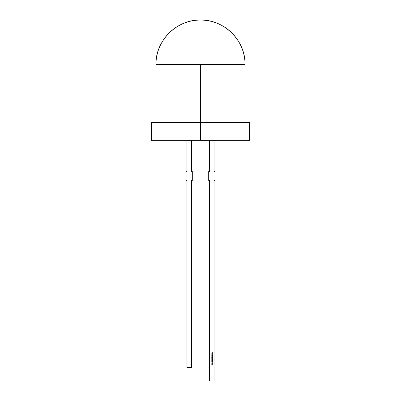 <?xml version="1.0" encoding="UTF-8"?>
<svg xmlns="http://www.w3.org/2000/svg" width="401" height="401" viewBox="0 0 401 401"><rect width="100%" height="100%" fill="white"/><g stroke="black" fill="none" stroke-linecap="round" stroke-linejoin="round"><path stroke-width="0.6" d="M151.488 122.526L200.5 122.526L200.5 140.35L151.488 140.35L151.488 122.526L200.5 122.526L155.944 122.526L155.944 64.606L245.056 64.606C245.668 40.797 224.309 19.438 200.5 20.05C176.691 19.438 155.332 40.797 155.944 64.606A44.556 44.556 0 0 1 200.5 20.05A44.556 44.556 0 0 1 245.056 64.606L200.5 64.606L200.5 140.35L249.512 140.35L249.512 122.526L200.5 122.526L249.512 122.526M209.588 140.35L209.588 171.538L209.588 140.35L209.588 171.538L208.7 171.538L208.7 180.45L209.588 180.45L209.588 380.95L214.044 380.95L214.044 180.45L214.936 180.45L214.936 171.538L214.044 171.538L214.044 140.35M211.818 353.717L212.34 353.492L211.964 353.712L212.34 354.283L211.818 354.068L212.34 353.492L211.964 353.712L212.34 354.283L211.818 354.068L212.34 353.492L211.964 353.712L212.34 354.283L211.818 354.068L212.194 353.888L211.818 353.707L212.34 353.557M211.818 356.123L212.34 356.058L211.818 356.123M211.818 356.334L212.34 356.268L212.084 356.725L211.818 356.659L212.244 356.409L211.818 356.268L212.35 356.529L211.818 356.725L212.284 356.519L211.818 356.268L212.35 356.529L211.818 356.725L212.284 356.519L211.818 356.268L212.34 356.334M211.913 357.602L212.55 357.537L212.079 358.088L211.818 357.537L212.55 357.537L212.079 358.088L211.818 357.537L212.55 357.537L212.079 358.088L211.913 357.602L212.079 358.088L212.319 357.697M211.818 358.569L212.34 358.509L211.818 358.569M212.35 358.97L212.079 358.7L211.818 358.965L212.079 358.7L212.34 359.241L211.618 358.975L211.778 358.71L211.918 359.176L212.079 358.7L212.34 359.241L211.618 358.975L211.778 358.71L211.918 359.176L212.079 358.7L212.34 359.241L211.618 358.975L211.778 358.71L211.918 359.176L212.079 358.7L212.249 359.176L212.269 358.78M212.274 359.963L212.34 360.208L211.818 360.118L212.34 360.053M212.274 361.005L212.43 361.331L212.385 361.03L211.853 361.281L211.954 360.92L211.903 361.231L212.38 360.965L212.515 361.251L211.994 361.341L211.954 360.92L212.43 361.331L212.385 361.03L211.994 361.341L211.954 360.92L212.43 361.331L212.385 361.03L211.994 361.341L211.954 360.92L212.174 361.121M212.324 363.256L212.074 363.095L212.35 363.366L212.074 363.637L211.883 363.176L212.35 363.366L212.074 363.637L211.808 363.366L212.074 363.095L212.35 363.366L212.074 363.637L211.808 363.366L212.074 363.095L212.35 363.366L212.074 363.637L211.883 363.176M211.818 363.827L212.34 363.762L212.099 364.539L211.818 364.474L212.194 364.208L211.818 364.118L212.284 363.998L211.818 363.762L212.35 364.008L212.35 364.364L211.818 364.539L212.284 364.354L211.818 364.183L212.284 363.998L211.818 363.762L212.35 364.008L212.35 364.364L211.818 364.539L212.284 364.354L211.818 364.183L212.284 363.998L211.818 363.762L212.34 363.827M211.878 362.544L212.35 362.75L212.074 362.454L212.224 362.985L212.229 362.589L211.928 362.985L211.808 362.745L212.074 362.454L212.224 362.985L212.079 362.519L211.928 362.985L211.808 362.745L212.074 362.454L212.224 362.985L212.079 362.519L211.928 362.985L211.808 362.745L212.074 362.454L212.224 362.985L212.079 362.519L211.928 362.985L211.808 362.745M211.818 361.502L212.53 361.772L211.818 362.108L211.818 361.431L212.53 361.772L211.818 362.108L211.818 361.431L212.53 361.772L211.818 362.108L211.818 361.431L212.53 361.772L211.818 362.038M211.949 360.359L212.53 360.344L211.873 360.574L212.53 360.8L211.798 360.579L212.53 360.344L211.873 360.574L212.53 360.8L211.798 360.579L212.53 360.344L211.873 360.574L212.53 360.8L211.798 360.579L211.949 360.359L212.099 360.8L211.798 360.579M211.818 359.451L212.55 359.386L212.084 359.842L211.818 359.777L212.244 359.527L211.818 359.386L212.55 359.386L211.818 359.842L212.284 359.637L211.818 359.386L212.55 359.386L211.818 359.842L212.284 359.637L211.818 359.386L212.55 359.451M211.818 358.263L212.34 358.263M211.818 357.121L212.079 356.855L211.818 357.121L212.079 356.855L212.34 357.391L211.618 357.131L211.778 356.865L211.918 357.331L211.893 356.93L212.269 356.93L212.34 357.391L211.618 357.131L211.778 356.865L211.918 357.331L212.079 356.855L212.34 357.391L211.618 357.131L211.778 356.865L211.918 357.331L212.079 356.855L212.249 357.331M211.818 355.567L212.53 355.502L212.259 355.567L212.53 355.953L212.209 355.602L211.818 355.983L212.159 355.567L211.818 355.502L212.53 355.502L212.259 355.567L212.53 355.953L212.209 355.602L211.818 355.983L212.159 355.567L211.818 355.502L212.53 355.502L212.259 355.567L212.53 355.953L212.209 355.602L211.818 355.983L212.159 355.567L211.818 355.502L212.53 355.567M211.818 354.539L212.34 354.314L211.964 354.534L212.34 355.106L211.818 354.89L212.34 354.314L211.964 354.534L212.34 355.106L211.818 354.89L212.34 354.314L211.964 354.534L212.34 355.106L211.818 354.89L212.194 354.71L211.818 354.529L212.34 354.384M211.818 352.895L212.34 352.669L211.964 352.89L212.34 353.461L211.818 353.246L212.34 352.669L211.964 352.89L212.34 353.461L211.818 353.246L212.34 352.669L211.964 352.89L212.34 353.461L211.818 353.246L212.194 353.065L211.818 352.885L212.34 352.735M151.488 140.35L249.512 140.35M155.944 64.606L245.056 64.606A44.556 44.556 0 0 0 200.5 20.05A44.556 44.556 0 0 0 155.944 64.606L200.5 64.606L200.5 122.526L249.512 122.526L200.5 122.526L200.5 140.35L191.412 140.35L191.412 171.538L192.3 171.538L192.3 180.45L191.412 180.45L191.412 367.582L186.956 367.582L186.956 180.45L186.956 367.582L191.412 367.582L186.956 367.582L186.956 180.45L186.064 180.45L186.956 180.45L186.064 180.45L186.064 171.538L186.956 171.538L186.956 140.35L186.956 171.538L186.064 171.538L186.064 180.45L186.064 171.538L186.956 171.538L186.956 140.35L151.969 140.35L200.5 140.35M191.412 180.45L191.412 367.582L191.412 180.45L192.3 180.45L192.3 171.538L192.3 180.45L191.412 180.45M191.412 171.538L192.3 171.538L191.412 171.538L191.412 140.35L191.412 171.538M209.588 171.538L208.7 171.538L208.7 180.45L209.588 180.45L209.588 380.95L214.044 380.95L214.044 180.45L214.936 180.45L214.936 171.538L214.044 171.538L214.936 171.538L214.936 180.45L214.044 180.45L214.044 380.95L209.588 380.95L209.588 180.45L208.7 180.45L208.7 171.538L209.588 171.538M212.099 364.539L211.818 364.474M212.099 364.474L212.019 364.183L212.224 364.459M211.928 363.512L212.074 363.161L211.928 363.512L212.074 363.161L212.074 363.572L211.873 363.366L212.284 363.366L212.074 363.572L211.873 363.366L212.224 363.221L211.928 363.221L212.284 363.366L212.074 363.572L212.284 363.366M211.873 362.745L212.284 362.745L212.079 362.519L211.964 362.93M212.39 361.772L212.119 361.902L212.39 361.772M212.224 361.171L211.994 361.341L211.954 360.92M212.009 360.414L212.53 360.344M212.239 359.451L211.818 359.777M212.064 359.777L212.004 359.451M212.084 359.842L212.319 359.537M212.34 359.176L211.763 359.221L211.703 358.855M212.079 359.176L211.883 358.97L212.079 358.765L212.284 358.975L212.079 359.176L212.079 358.765L212.284 358.975L211.934 359.116L212.224 359.121L211.883 358.97L212.284 358.975L212.079 359.176L212.224 358.825L211.883 358.97M212.224 359.121L212.079 358.765M212.224 357.662L212.224 357.963L211.873 357.812L212.079 357.602L212.284 357.812L211.873 357.812L212.079 357.602L212.284 357.812L211.928 357.963L212.079 357.602L212.224 357.963M211.873 357.812L212.284 357.812L211.928 357.662M212.34 357.331L211.763 357.371L211.778 356.865L211.888 357.331M212.35 357.121L211.893 356.93M211.733 357.281L211.778 356.925M212.079 356.915L212.079 357.331M212.084 356.725L212.35 356.529L211.818 356.659M212.064 356.659L212.004 356.334M200.5 64.606L200.5 122.526M212.34 354.218L211.818 354.068M212.179 356.654L212.144 356.344M211.818 357.602L212.55 357.602M212.074 362.454L212.35 362.75M212.53 360.74L212.099 360.8M212.259 358.263L211.994 358.263M212.34 355.04L211.818 354.89M212.34 353.396L211.818 353.231M245.056 64.606L245.056 122.526"/></g></svg>
